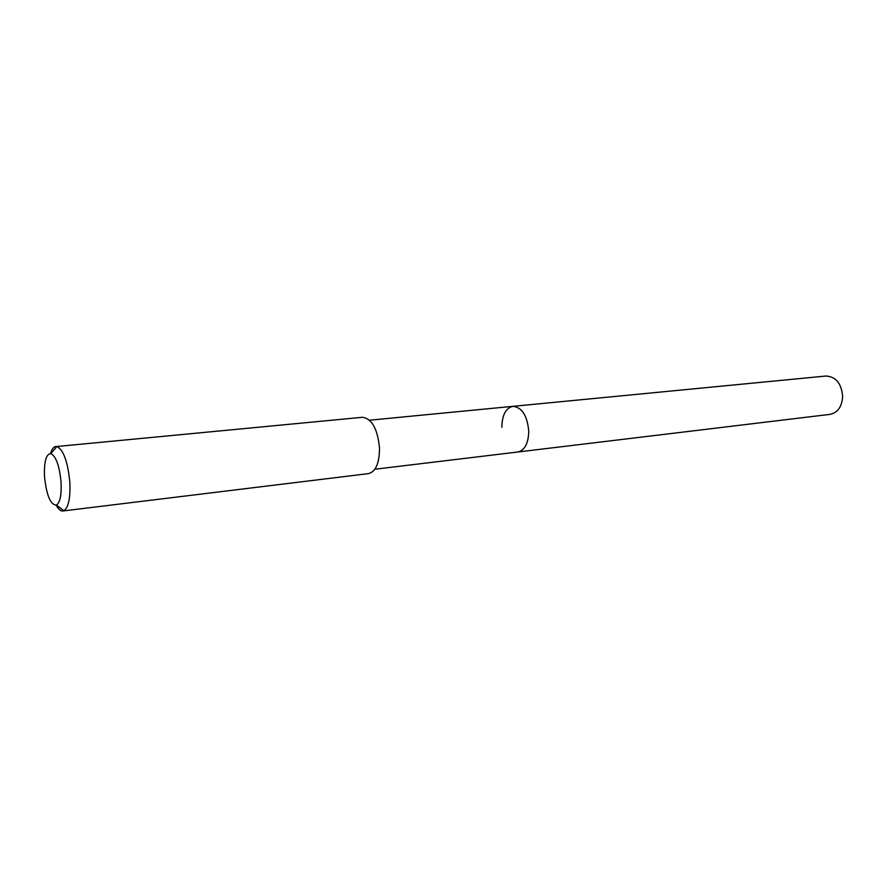 <?xml version="1.0" encoding="UTF-8"?>
<svg xmlns="http://www.w3.org/2000/svg" width="887" height="887" viewBox="0 0 887 887"><rect width="100%" height="100%" fill="white"/><g stroke="black" fill="none" stroke-linecap="round" stroke-linejoin="round"><path stroke-width="1.33" d="M374.857 469.234L830.099 414.362C837.783 412.677 841.974 406.712 842.65 396.467C841.464 383.439 835.887 376.62 825.93 376.033L512.908 406.335C521.977 407.31 527.255 415.582 528.752 431.137C528.441 443.3 524.816 450.252 517.875 451.993C524.816 450.252 528.441 443.3 528.752 431.137C527.255 415.582 521.977 407.31 512.908 406.335C505.801 408.064 502.109 415.049 501.865 427.301M62.922 510.979L368.537 473.614C375.766 471.629 379.425 463.147 379.514 448.157C377.629 428.953 371.93 418.664 362.417 417.289L56.923 446.494C63.554 449.964 67.867 461.939 69.851 482.439C70.472 498.195 68.487 507.608 63.897 510.701L62.922 510.979C60.671 511.167 58.409 509.238 56.147 505.191M50.537 453.545C51.878 449.099 53.663 446.738 55.914 446.438M61.092 482.406C61.613 495.001 60.061 502.552 56.446 505.069C50.504 504.925 46.523 495.423 44.505 476.563C43.984 461.628 46.102 453.978 50.847 453.601C56.103 456.439 59.518 466.041 61.092 482.406M369.535 420.216L512.908 406.335M56.446 505.069L63.897 510.701M50.847 453.601L56.923 446.494"/></g></svg>
